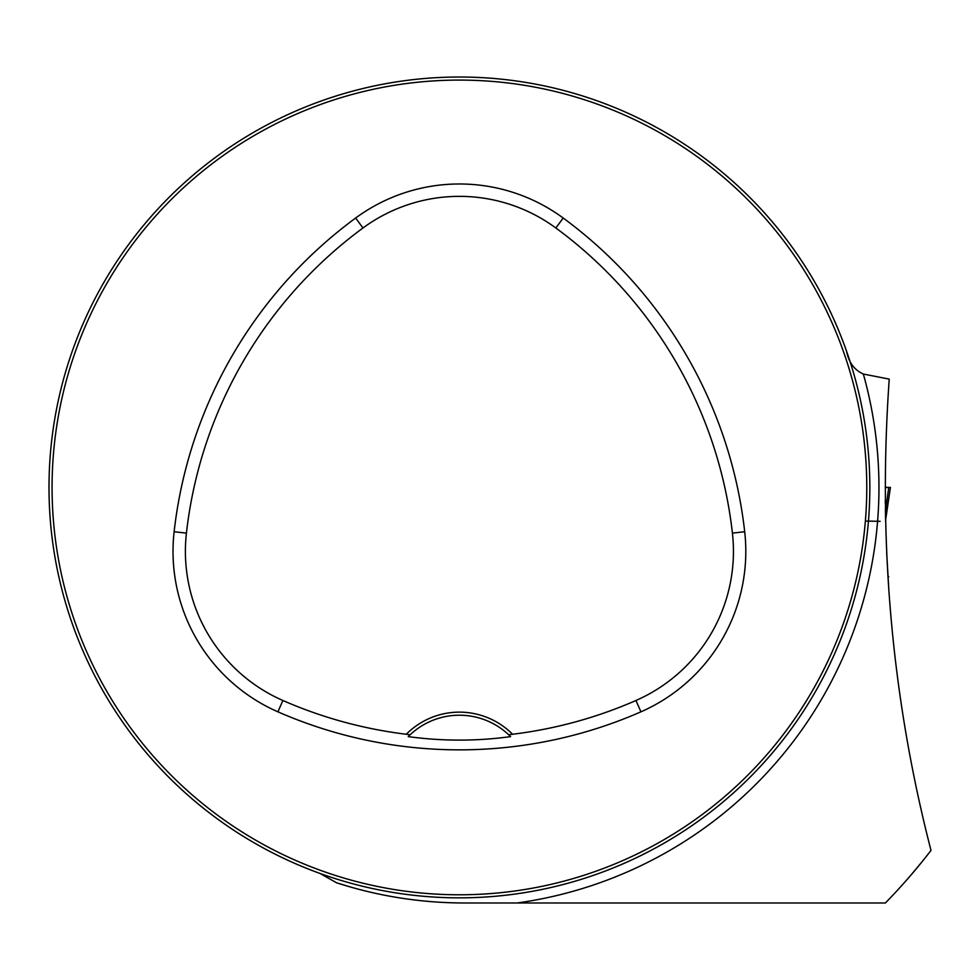 <?xml version="1.0" encoding="UTF-8"?>
<svg xmlns="http://www.w3.org/2000/svg" width="980" height="980" viewBox="0 0 980 980"><rect width="100%" height="100%" fill="white"/><g stroke="black" fill="none" stroke-linecap="round" stroke-linejoin="round"><path stroke-width="1.47" d="M351.685 887.366L336.52 882.772C378.084 896.198 420.763 902.935 464.545 902.984L885.406 902.984A595.105 595.105 0 0 0 931 850.42C891.702 698.115 877.786 541.009 889.24 379.113L888.774 385.691M49 487.44A410.412 410.412 0 0 0 664.624 842.861A410.412 410.412 0 0 0 664.624 132.006A410.412 410.412 0 0 0 49 487.44M70.095 617.302L68.331 611.924L70.095 617.302M329.55 876.757L334.927 878.521L329.55 876.757M848.741 357.565L850.493 362.943L848.741 357.565M589.286 98.11L583.909 96.359L589.286 98.11M589.286 876.757L583.909 878.521L589.286 876.757M848.741 617.302L850.493 611.924L848.741 617.302M70.095 357.565L68.331 362.943L70.095 357.565M329.55 98.11L334.927 96.359L329.55 98.11M889.24 379.113L863.343 374.041C854.242 369.926 848.643 362.257 846.524 351.073M336.52 882.772L320.068 873.474M885.283 500.547L885.32 503.794M885.381 508.828L885.626 521.458M886.655 552.157L888.823 589.862M911.045 874.969L922.058 861.763M406.271 734.253L410.142 734.78L408.256 736.629C442.58 741.26 476.684 741.26 510.58 736.629L508.694 734.78L512.552 734.253A74.897 74.897 0 0 0 406.271 734.253A439.861 439.861 0 0 1 282.877 700.492A162.827 162.827 0 0 1 186.421 533.12A439.861 439.861 0 0 1 362.968 227.997A162.827 162.827 0 0 1 555.868 227.997A439.861 439.861 0 0 1 732.415 533.12A162.827 162.827 0 0 1 635.959 700.492A439.861 439.861 0 0 1 512.552 734.253M277.904 711.823A452.233 452.233 0 0 0 640.932 711.823A175.2 175.2 0 0 0 744.702 531.736A452.233 452.233 0 0 0 563.194 218.025A175.2 175.2 0 0 0 355.642 218.025A452.233 452.233 0 0 0 174.121 531.736A175.2 175.2 0 0 0 277.904 711.823L282.877 700.492M52.075 487.44A407.337 407.337 0 0 0 663.092 840.203A407.337 407.337 0 0 0 663.092 134.664A407.337 407.337 0 0 0 52.075 487.44M408.256 736.629A71.822 71.822 0 0 1 510.58 736.629M885.589 520.196L890.416 487.428L885.222 487.526M885.589 520.245L890.416 487.428L885.222 487.33L888.921 487.415M885.418 511.438L888.75 487.464L889.644 487.428M863.343 374.041A419.538 419.538 0 0 1 517.183 902.984M640.932 711.823L635.959 700.492M563.194 218.025L555.868 227.997M744.702 531.736L732.415 533.12M174.121 531.736L186.421 533.12M355.642 218.025L362.968 227.997M880.089 521.323L865.365 521.054M888.725 576.644L887.954 576.657M887.954 576.706L888.701 576.706"/></g></svg>
